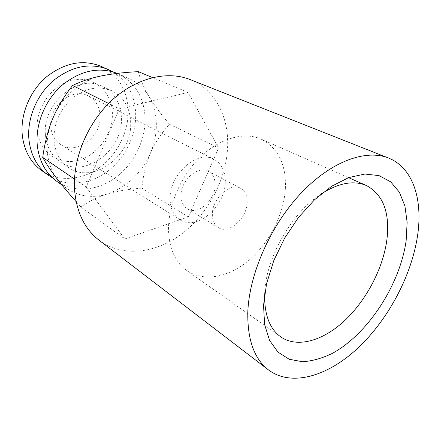 <?xml version="1.0" encoding="UTF-8"?>
<svg xmlns="http://www.w3.org/2000/svg" width="441" height="441" viewBox="0 0 441 441"><rect width="100%" height="100%" fill="white"/><g stroke="black" fill="none" stroke-linecap="round" stroke-linejoin="round"><path stroke-width="0.33" stroke-dasharray="2.21 1.65" d="M99.076 240.235C122.504 257.891 156.472 253.465 182.75 233.124C209.067 212.667 226.85 178.065 227.672 145.332C228.482 115.944 214.624 89.17 190.027 79.534M56.784 181.323C73.664 193.208 97.472 190.997 115.691 177.514C133.921 163.98 145.635 140.376 145.083 118.05C144.075 97.042 134.963 82.23 117.747 73.608L117.256 73.393M138.281 71.64C140.486 79.975 144.02 88.183 148.887 96.27C144.069 88.233 137.454 82.324 129.031 78.537C120.487 74.832 111.16 73.983 101.05 75.984C81.216 79.882 61.514 96.992 52.677 118.745C48.174 129.808 46.377 140.822 47.275 151.787C48.312 162.685 51.773 171.962 57.655 179.619L66.817 188.461C78.933 196.554 92.395 198.411 107.202 194.029C126.677 187.331 141.048 173.798 150.32 153.44C154.482 143.672 156.489 133.722 156.335 123.596C156.097 113.475 153.617 104.363 148.887 96.27C153.711 104.368 160.552 113.69 169.405 124.23C160.866 133.877 154.504 143.612 150.32 153.44C146.07 163.247 143.253 174.818 141.864 188.153L188.362 216.878L218.598 148.005L188.064 92.428L152.481 77.572M225.252 181.532C225.257 170.948 221.52 163.55 214.034 159.333C197.441 149.328 168.798 174.923 170.11 199.58C170.446 208.935 173.688 215.655 179.851 219.739C196.752 231.453 225.682 206.36 225.252 181.532M100.096 115.272C99.418 106.347 95.515 99.914 88.387 95.973C72.567 86.739 48.256 106.424 50.847 127.085C51.68 134.94 55.009 140.795 60.847 144.637C76.905 155.684 102.091 136.302 100.096 115.272M45.517 135.541C46.796 147.244 51.663 156.02 60.13 161.864C84.881 179.586 124.037 149.51 121.358 116.926C120.459 102.703 114.269 92.56 102.786 86.491C78.586 72.991 41.41 103.784 45.517 135.541M54.045 140.933C55.279 152.806 60.158 161.682 68.675 167.563C93.58 185.396 133.171 154.703 130.641 121.683C129.808 107.262 123.623 96.998 112.075 90.885C98.982 85.394 85.697 87.875 72.219 98.326C59.441 110.112 53.383 124.318 54.045 140.933M41.724 170.606C58.399 182.359 81.833 180.452 99.688 167.464C117.549 154.427 128.904 131.479 128.155 109.704C126.958 89.209 117.846 74.711 100.807 66.211M52.777 178.087C69.937 187.293 92.268 183.621 109.048 170.204C125.823 156.72 136.308 134.483 135.674 113.414C134.786 94.914 127.201 81.056 112.913 71.833M37.287 130.338C39.249 152.465 59.182 165.788 78.625 160.232C98.117 154.978 113.403 133.138 112.372 112.328C111.623 91.469 93.839 75.698 73.156 80.008C52.451 83.988 35.015 108.282 37.287 130.338M181.036 196.002C181.207 201.945 183.269 206.184 187.232 208.725C197.645 215.765 215.522 200.192 215.158 184.84C215.12 178.429 212.865 173.925 208.395 171.334C198.103 164.945 180.336 180.711 181.036 196.002M247.18 202.221C247.225 218.146 228.813 234.673 218.383 227.6C214.414 225.048 212.408 220.682 212.353 214.513C211.939 198.632 230.318 181.879 240.615 188.324C245.086 190.936 247.274 195.567 247.18 202.221M264.65 293.871L264.672 293.452C265.669 258.354 291.672 212.601 321.246 193.875M285.36 188.737C286.352 164.581 278.271 148.038 261.105 139.097C244.314 131.622 220.235 137.994 200.583 156.836C180.953 175.661 168.098 205.247 168.517 229.993C169.206 248.696 175.275 262.208 186.73 270.509C203.863 282.433 229.138 277.251 249.336 259.964C269.55 242.589 283.817 214.502 285.36 188.737M169.405 124.23L218.598 148.005M108.602 103.47L119.302 108.817L86.193 187.067L124.831 238.967L188.362 216.878M188.064 92.428L119.302 108.817M141.864 188.153C128.149 189.189 116.589 191.151 107.202 194.029C97.792 196.857 89.038 201.19 80.946 207.022L124.831 238.967M80.946 207.022L76.161 201.686M74.501 179.09L86.193 187.067M61.861 184.933L66.817 188.461M88.387 95.973L214.034 159.333M60.13 161.864L68.675 167.563M187.232 208.725L218.383 227.6M261.105 139.097L348.55 177.651M186.73 270.509L280.735 336.88M240.615 188.324L208.395 171.334M102.786 86.491L112.075 90.885M60.847 144.637L179.851 219.739M117.747 73.608L129.031 78.537"/><path stroke-width="0.66" d="M388.482 158.032L190.027 79.534C167.178 70.4 135.971 77.798 111.479 100.675C87.026 123.53 72.335 159.796 74.623 190.484C76.684 212.59 84.837 229.177 99.076 240.235L268.541 369.966C291.953 387.396 328.545 375.881 358.61 347.409C388.747 318.722 411.822 275.013 417.644 235.119C422.897 199.343 412.969 167.668 388.482 158.032C365.798 148.865 330.877 161.395 300.608 193.632C270.366 225.814 249.06 274.379 247.803 312.465C247.395 339.796 254.308 358.963 268.541 369.966M117.256 73.393C98.894 66.503 80.427 70.499 61.861 85.394C45.081 100.146 35.302 124.108 37.27 145.15C39.089 161.103 45.594 173.164 56.784 181.323L61.861 184.933M112.913 71.833L100.807 66.211C82.676 59.138 64.474 62.76 46.206 77.076C29.707 91.276 20.187 114.61 22.287 135.2C24.183 150.739 30.666 162.547 41.724 170.606L52.777 178.087M108.326 69.491C90.091 62.385 71.734 66.111 53.262 80.67C36.57 95.102 26.884 118.778 28.935 139.615C30.798 155.342 37.292 167.255 48.411 175.364M76.161 201.686C68.818 193.428 62.644 186.069 57.655 179.619C51.718 171.979 46.735 164.576 42.716 157.415L74.501 179.09M321.246 193.875C338.666 182.899 353.715 180.115 366.399 185.518C383.069 194.492 389.927 212.341 386.983 239.055C383.394 267.566 366.967 299.334 345.292 320.006C323.644 340.573 297.565 348.533 280.735 336.88C269.572 328.793 264.214 314.455 264.65 293.871M406.172 240.345L407.137 222.247L404.899 205.93L399.392 192.199L390.687 181.846L379.034 175.601L364.856 174.046L348.803 177.558L331.726 186.207L314.615 199.696L298.568 217.352L284.643 238.118L273.756 260.675L266.596 283.557L263.531 305.304L264.617 324.615L269.6 340.469L278.006 352.144L289.191 359.261L302.427 361.725C312.007 361.151 321.897 358.406 332.095 353.5C367.998 334.102 400.141 284.495 406.172 240.345M152.481 77.572L138.281 71.64C123.579 72.429 111.165 73.873 101.05 75.984C90.912 78.051 81.425 81.221 72.589 85.493L108.602 103.47M42.716 157.415C44.762 142.652 48.08 129.764 52.677 118.745C57.214 107.709 63.851 96.623 72.589 85.493M348.55 177.651L366.399 185.518"/></g></svg>
